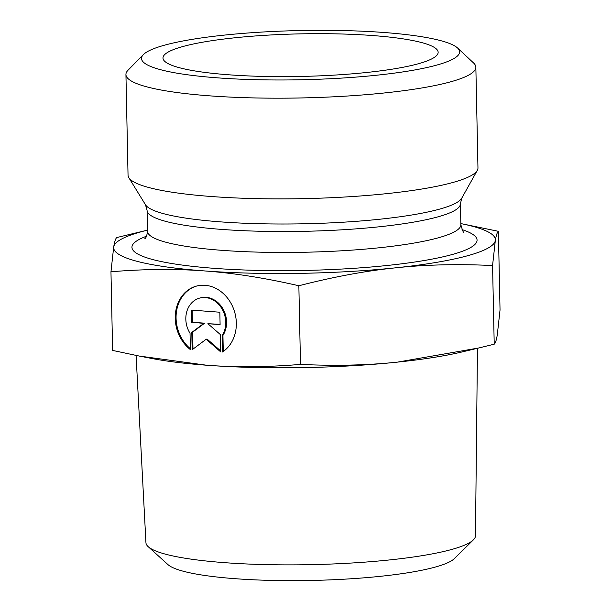 <?xml version="1.0" encoding="UTF-8"?>
<svg xmlns="http://www.w3.org/2000/svg" width="611" height="611" viewBox="0 0 611 611"><rect width="100%" height="100%" fill="white"/><g stroke="black" fill="none" stroke-linecap="round" stroke-linejoin="round"><path stroke-width="0.92" d="M190.38 349.614A35.835 30.122 74.7 0 1 175.41 313.787A35.835 30.122 74.7 0 1 196.352 286.116A35.835 30.122 74.7 0 1 233.356 308.288A35.835 30.122 74.7 0 1 222.45 352.005L222.114 335.645A23.417 19.682 -105.3 0 0 221.846 308.624A23.417 19.682 -105.3 0 0 199.621 298.099A23.417 19.682 -105.3 0 0 190.036 333.262L190.38 349.614M196.773 286.009A35.835 30.122 -105.3 0 0 176.274 313.244A35.835 30.122 -105.3 0 0 190.365 348.705M199.621 298.099L200.454 297.87A23.417 19.682 74.7 0 1 222.679 308.402A23.417 19.682 74.7 0 1 222.939 335.416L223.275 351.447M222.114 335.645L222.939 335.416M192.167 310.159L192.419 322.264L204.639 323.173L192.633 332.178L192.984 349.133M191.594 322.493L191.335 310.098L219.838 312.221L220.097 324.609L207.885 323.7L220.311 334.523L220.67 351.867L206.174 339.242L192.16 349.744L191.801 332.399L203.807 323.402L192.419 322.264M203.807 323.402L204.639 323.173M191.801 332.399L192.633 332.178M206.174 339.242L207.007 339.013L220.655 350.897M207.885 323.7L220.097 324.326M148.19 546.685L168.002 564.633A145.105 22.447 -1.2 0 0 311.564 580.45A145.105 22.447 -1.2 0 0 454.34 558.63L473.38 539.872A164.794 25.494 178.8 0 1 311.236 564.648A164.794 25.494 178.8 0 1 148.19 546.685A164.794 25.494 178.8 0 1 145.945 542.736L136.085 355.442M477.466 348.293L475.465 535.832A164.794 25.494 178.8 0 1 473.38 539.872M110.965 271.773L113.715 246.844A190.907 29.534 -1.2 0 0 204.746 270.948A190.907 29.534 -1.2 0 0 395.546 267.832C365.622 270.894 333.392 276.875 298.855 285.757C265.128 277.99 233.761 273.056 204.746 270.948C175.724 268.733 144.463 269.008 110.965 271.773L112.615 350.424L139.109 356.03L206.717 365.233A190.907 29.534 178.8 0 1 151.971 358.512L139.109 356.03M300.497 364.408C335.103 366.065 367.44 365.294 397.517 362.117A190.907 29.534 178.8 0 1 206.717 365.233C235.892 367.448 267.152 367.173 300.497 364.408L298.855 285.757M478.993 347.934L461.725 352.02A190.907 29.534 178.8 0 1 397.517 362.117L478.993 347.934L494.215 344.184C495.361 343.344 496.384 340.243 497.285 334.889L500.035 309.96L498.385 231.309C497.239 232.165 496.208 235.266 495.315 240.604L492.565 265.533C457.799 263.883 425.462 264.647 395.546 267.832A190.907 29.534 -1.2 0 0 495.315 240.604A190.907 29.534 -1.2 0 0 460.831 223.58L498.385 231.309M494.215 344.184L492.565 265.533M147.488 230.141A190.907 29.534 -1.2 0 0 113.715 246.844C114.608 241.505 115.639 238.405 116.785 237.549L147.488 230.133M372.481 35.53A137.612 21.293 178.8 0 1 438.087 52.989A137.612 21.293 178.8 0 1 228.644 74.779A137.612 21.293 178.8 0 1 163.068 58.748A137.612 21.293 178.8 0 1 231.172 38.188A137.612 21.293 178.8 0 1 372.481 35.53M475.854 67.21L477.962 167.903A174.998 27.075 178.8 0 1 477.298 170.37A174.998 27.075 178.8 0 1 211.543 196.528A174.998 27.075 178.8 0 1 128.806 177.664A174.998 27.075 178.8 0 1 128.043 175.235L125.935 74.534A174.998 27.075 -1.2 0 0 209.436 95.828A174.998 27.075 -1.2 0 0 386.61 92.727A174.998 27.075 -1.2 0 0 475.854 67.21A174.998 27.075 -1.2 0 0 473.601 63.009L457.578 48.017A159.089 24.616 178.8 0 1 389.138 73.794A159.089 24.616 178.8 0 1 217.424 77.841A159.089 24.616 178.8 0 1 143.386 54.593A159.089 24.616 178.8 0 1 300.047 30.55A159.089 24.616 178.8 0 1 457.578 48.017M143.386 54.593L128.005 70.25A174.998 27.075 -1.2 0 0 125.935 74.534M220.571 221.869A158.837 24.57 178.8 0 1 145.479 204.754L147.075 210.36A156.706 24.241 -1.2 0 0 221.854 229.423A156.706 24.241 -1.2 0 0 380.5 226.65A156.706 24.241 -1.2 0 0 460.411 203.799L461.779 198.132A158.837 24.57 178.8 0 1 220.571 221.869M463.833 232.02C463.573 233.173 462.58 230.744 460.854 224.726A156.706 24.241 178.8 0 1 380.943 247.585A156.706 24.241 178.8 0 1 222.289 250.357A156.706 24.241 178.8 0 1 147.511 231.294L147.075 210.36M146.533 236.205A172.615 26.708 -1.2 0 0 214.308 268.344A172.615 26.708 -1.2 0 0 418.405 261.462A172.615 26.708 -1.2 0 0 462.038 229.599M460.854 224.726L460.411 203.799M461.779 198.132L477.298 170.37M145.479 204.754L128.806 177.664M147.511 231.294C146.984 235.479 146.09 237.946 144.838 238.702"/></g></svg>
